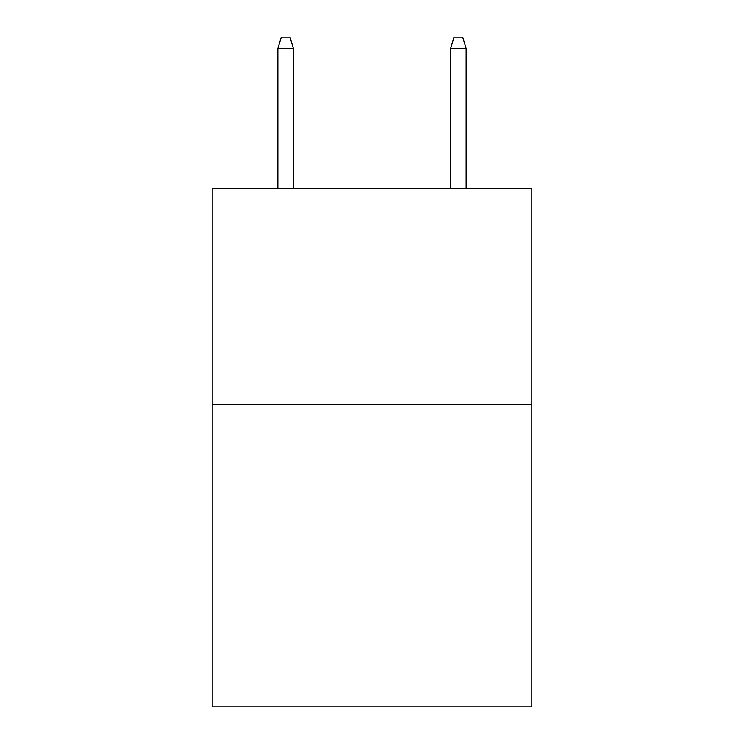 <?xml version="1.0" encoding="UTF-8"?>
<svg xmlns="http://www.w3.org/2000/svg" width="744" height="744" viewBox="0 0 744 744"><rect width="100%" height="100%" fill="white"/><g stroke="black" fill="none" stroke-linecap="round" stroke-linejoin="round"><path stroke-width="1.12" d="M531.802 404.476L531.802 706.8L212.198 706.8L212.198 188.53L531.802 188.53L531.802 404.476L212.198 404.476M293.396 188.53L293.396 48.425L277.847 48.425L277.847 188.53M277.847 48.425L281.306 37.2L289.937 37.2L293.396 48.425M450.604 48.425L454.063 37.2L462.694 37.2L466.153 48.425L450.604 48.425L450.604 188.53M466.153 48.425L466.153 188.53"/></g></svg>
